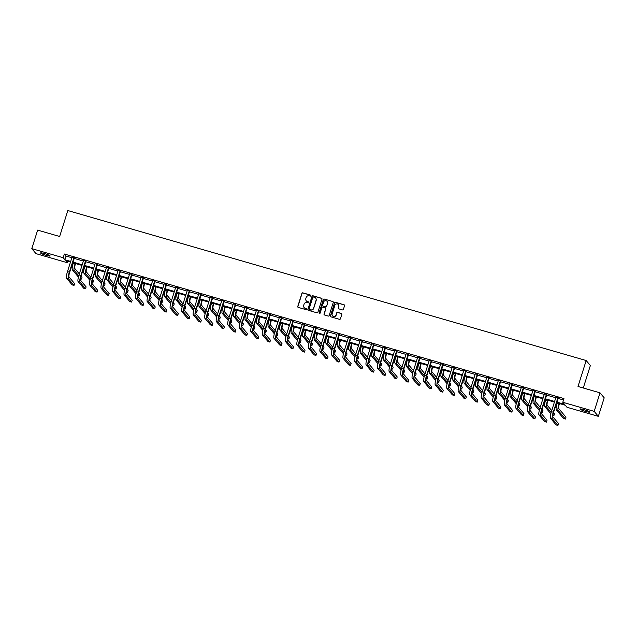 <?xml version="1.0" encoding="UTF-8"?>
<svg xmlns="http://www.w3.org/2000/svg" width="636" height="636" viewBox="0 0 636 636"><rect width="100%" height="100%" fill="white"/><g stroke="black" fill="none" stroke-linecap="round" stroke-linejoin="round"><path stroke-width="0.95" d="M310.893 295.74A0.541 0.525 -40 0 0 310.551 295.08L302.847 292.854A0.771 0.747 -40 0 0 301.893 293.371L297.759 306.465A0.771 0.747 -40 0 0 298.26 307.403L305.964 309.629A0.541 0.525 -40 0 0 306.536 308.77A0.541 0.525 -40 0 0 306.282 308.611L305.288 308.325A2.457 2.393 -40 0 1 303.698 305.32L304.04 304.231A2.457 2.393 -40 0 1 307.101 302.577L308.094 302.863A0.541 0.525 -40 0 0 308.667 302.013A0.541 0.525 -40 0 0 308.412 301.846L307.419 301.559A2.457 2.393 -40 0 1 305.829 298.562L306.178 297.465A2.457 2.393 -40 0 1 309.231 295.812L310.225 296.098A0.541 0.525 -40 0 0 310.893 295.74M310.853 295.319A0.541 0.525 -40 0 0 310.662 295.215L302.959 292.989A0.771 0.747 -40 0 0 302.005 293.506L297.879 306.6A0.771 0.747 -40 0 0 297.958 307.228M306.584 308.85A0.541 0.525 -40 0 0 306.393 308.746L305.288 308.325M308.714 302.084A0.541 0.525 -40 0 0 308.532 301.981L307.419 301.559M585.541 411.405A5.008 0.62 17.5 0 1 580.04 409.035A5.008 0.62 17.5 0 1 584.094 409.679A5.008 0.62 17.5 0 1 589.596 412.048A5.008 0.62 17.5 0 1 585.541 411.405M46.062 255.322A5.008 0.62 17.5 0 1 40.561 252.945A5.008 0.62 17.5 0 1 44.615 253.589A5.008 0.62 17.5 0 1 50.117 255.958A5.008 0.62 17.5 0 1 46.062 255.322M342.446 309.907A0.771 0.747 -40 0 0 343.4 309.39L344.553 305.717A0.771 0.747 -40 0 0 344.06 304.779L335.506 302.307A0.771 0.747 -40 0 0 334.552 302.823L330.426 315.909A0.771 0.747 -40 0 0 330.919 316.847L339.473 319.328A0.771 0.747 -40 0 0 340.427 318.803L341.826 314.367A0.771 0.747 -40 0 0 341.333 313.437L337.668 312.371A0.771 0.747 -40 0 0 336.714 312.888L336.023 315.09A2.059 2.003 -40 0 1 332.509 315.853A2.059 2.003 -40 0 1 332.143 313.969L334.862 305.352A2.059 2.003 -40 0 1 338.376 304.588A2.059 2.003 -40 0 1 338.742 306.473L338.288 307.911A0.771 0.747 -40 0 0 338.781 308.85L342.446 309.907M67.821 261.317L67.376 262.724L35.99 253.637L31.8 248.644L37.643 230.121L59.649 236.489L67.829 210.556L586.177 360.533L578.005 386.465L600.01 392.833L594.175 411.357L598.357 416.349L566.97 407.271L565.269 405.243L556.619 402.739M31.8 248.644L63.195 257.731L64.888 259.75L70.691 261.428M556.826 402.087L564.482 404.297L562.78 402.278L563.949 398.573L64.355 254.026L63.195 257.731M562.78 402.278L594.175 411.357M322.007 299.19A0.771 0.747 -40 0 0 321.514 298.252L312.96 295.78A0.771 0.747 -40 0 0 312.006 296.296L307.88 309.39A0.771 0.747 -40 0 0 308.373 310.328L316.927 312.801A0.771 0.747 -40 0 0 317.881 312.284L322.007 299.19M324.233 299.039L332.787 301.52A0.771 0.747 -40 0 1 333.28 302.45L329.154 315.543A0.771 0.747 -40 0 1 328.2 316.06L324.543 315.003A0.771 0.747 -40 0 1 324.042 314.065L325.719 308.754A0.771 0.747 -40 0 0 325.219 307.816L322.794 307.116A0.771 0.747 -40 0 0 321.84 307.633L320.099 313.158A0.541 0.525 -40 0 1 319.177 313.357A0.541 0.525 -40 0 1 319.081 312.872L323.279 299.556A0.771 0.747 -40 0 1 324.233 299.039L332.787 301.52M583.284 387.992L590.367 365.525L586.177 360.533M64.355 254.026L66.057 256.046L71.86 257.723M74.062 258.367L83.38 261.062M85.582 261.698L94.899 264.393M97.101 265.029L106.427 267.724M108.629 268.368L117.946 271.063M120.148 271.699L129.466 274.394M131.668 275.03L140.993 277.725M143.195 278.369L152.513 281.064M154.715 281.7L164.032 284.395M166.234 285.031L175.56 287.726M177.762 288.37L187.079 291.065M189.282 291.701L198.599 294.396M200.801 295.032L210.126 297.728M212.329 298.371L221.646 301.067M223.848 301.703L233.166 304.398M235.368 305.034L244.693 307.729M246.895 308.373L256.213 311.068M258.415 311.704L267.732 314.399M269.934 315.035L279.26 317.73M281.462 318.374L290.779 321.069M292.981 321.705L302.299 324.4M304.501 325.036L313.826 327.739M316.028 328.375L325.346 331.07M327.548 331.706L336.865 334.401M339.067 335.037L348.393 337.74M350.595 338.376L359.912 341.071M362.115 341.707L371.432 344.402M373.634 345.038L382.959 347.741M385.162 348.377L394.479 351.072M396.681 351.708L405.999 354.403M408.201 355.039L417.526 357.742M419.728 358.378L429.046 361.073M431.248 361.709L440.565 364.404M442.767 365.04L452.093 367.743M454.295 368.379L463.612 371.074M465.814 371.71L475.132 374.405M477.334 375.041L486.659 377.744M488.861 378.38L498.179 381.075M500.381 381.711L509.698 384.406M511.901 385.042L521.226 387.745M523.428 388.381L532.745 391.076M534.948 391.712L544.265 394.407M546.467 395.051L555.792 397.746M557.995 398.382L563.504 399.98M74.309 257.898L71.995 256.976M85.828 261.229L83.515 260.307M97.356 264.568L95.034 263.638M108.875 267.899L106.562 266.977M120.395 271.23L118.081 270.308M131.922 274.569L129.601 273.639M143.442 277.9L141.144 277.24M154.961 281.231L152.648 280.309M166.489 284.57L164.168 283.64M178.008 287.901L175.695 286.979M189.528 291.24L187.215 290.31M201.056 294.571L198.734 293.641M212.575 297.902L210.262 296.98M224.095 301.241L221.781 300.311M235.622 304.572L233.301 303.642M247.142 307.904L244.828 306.981M258.661 311.243L256.348 310.312M270.189 314.574L267.867 313.643M281.708 317.905L279.395 316.982M293.228 321.244L290.914 320.313M304.755 324.575L302.434 323.645M316.275 327.906L313.977 327.246M327.794 331.245L325.481 330.315M339.322 334.576L337 333.646M350.841 337.907L348.528 336.985M362.361 341.246L360.048 340.316M373.889 344.577L371.567 343.647M385.408 347.908L383.095 346.986M396.928 351.247L394.614 350.317M408.455 354.578L406.134 353.656M419.975 357.909L417.661 356.987M431.494 361.248L429.181 360.318M443.022 364.579L440.7 363.657M454.541 367.91L452.228 366.988M466.061 371.249L463.747 370.319M477.588 374.58L475.267 373.658M489.108 377.911L486.794 376.989M500.627 381.25L498.314 380.32M512.155 384.581L509.834 383.659M523.674 387.912L521.361 386.99M535.194 391.251L532.881 390.321M546.722 394.582L544.4 393.66M558.241 397.913L555.928 396.991M600.01 392.833L604.2 397.826L598.357 416.349M70.485 262.088L65.683 260.696L67.376 262.724M554.417 402.103L545.092 399.408M542.89 398.772L533.572 396.077M531.37 395.433L522.053 392.738M519.851 392.102L510.525 389.407M508.323 388.771L499.006 386.076M496.803 385.432L487.486 382.737M485.284 382.101L475.959 379.406M473.756 378.77L464.439 376.075M462.237 375.431L452.919 372.736M450.717 372.1L441.392 369.405M439.19 368.769L429.872 366.074M427.67 365.43L418.353 362.735M416.151 362.099L406.825 359.404M404.623 358.768L395.306 356.073M393.104 355.429L383.786 352.734M381.584 352.098L372.259 349.403M370.057 348.767L360.739 346.071M358.537 345.428L349.22 342.732M347.018 342.096L337.692 339.401M335.49 338.765L326.173 336.07M323.97 335.426L314.653 332.731M312.451 332.095L303.126 329.4M300.923 328.764L291.606 326.069M289.404 325.425L280.086 322.73M277.884 322.094L268.559 319.399M266.357 318.763L257.039 316.06M254.837 315.424L245.52 312.729M243.318 312.093L233.992 309.398M231.79 308.762L222.473 306.059M220.271 305.423L210.953 302.728M208.751 302.092L199.426 299.397M197.224 298.761L187.906 296.058M185.704 295.422L176.387 292.727M174.185 292.091L164.859 289.396M162.657 288.76L153.34 286.057M151.137 285.421L141.82 282.726M139.618 282.09L130.293 279.395M128.09 278.759L118.773 276.056M116.571 275.42L107.253 272.725M105.051 272.089L95.726 269.394M93.524 268.758L84.206 266.055M82.004 265.419L72.687 262.724M72.894 262.072L82.211 264.767M84.413 265.403L93.731 268.098M95.933 268.734L105.258 271.429M107.46 272.073L116.778 274.768M118.98 275.404L128.297 278.099M130.499 278.735L139.825 281.43M142.027 282.074L151.344 284.769M153.546 285.405L162.864 288.1M165.066 288.736L174.391 291.431M176.593 292.075L185.911 294.77M188.113 295.406L197.43 298.101M199.632 298.737L208.958 301.432M211.16 302.076L220.477 304.771M222.68 305.407L231.997 308.102M234.199 308.738L243.524 311.433M245.727 312.077L255.044 314.772M257.246 315.408L266.564 318.103M268.766 318.739L278.091 321.442M280.293 322.078L289.611 324.773M291.813 325.409L301.13 328.104M303.332 328.74L312.658 331.443M314.86 332.079L324.177 334.775M326.379 335.411L335.697 338.106M337.899 338.742L347.224 341.445M349.426 342.081L358.744 344.776M360.946 345.412L370.263 348.107M372.465 348.743L381.791 351.446M383.993 352.082L393.31 354.777M395.513 355.413L404.83 358.108M407.032 358.744L416.357 361.447M418.56 362.083L427.877 364.778M430.079 365.414L439.397 368.109M441.599 368.745L450.924 371.448M453.126 372.084L462.444 374.779M464.646 375.415L473.963 378.11M476.165 378.746L485.491 381.449M487.693 382.085L497.01 384.78M499.212 385.416L508.53 388.111M510.732 388.747L520.057 391.45M522.259 392.086L531.577 394.781M533.779 395.417L543.096 398.112M545.298 398.756L554.624 401.451M66.057 256.046L64.888 259.75M306.321 300.876A2.457 2.393 -40 0 0 307.53 301.695M304.191 307.641A2.457 2.393 -40 0 0 305.399 308.46M321.927 298.562A0.771 0.747 -40 0 0 321.625 298.387L313.071 295.915A0.771 0.747 -40 0 0 312.117 296.432L307.991 309.525A0.771 0.747 -40 0 0 308.07 310.153M313.437 297.028A0.541 0.525 -40 0 0 312.769 297.394L309.144 308.881A0.541 0.525 -40 0 0 309.494 309.541L310.543 309.843A2.457 2.393 -40 0 0 313.596 308.19L316.068 300.327A2.457 2.393 -40 0 0 314.486 297.33L313.437 297.028M315.695 298.149A2.457 2.393 -40 0 1 316.187 300.462L313.707 308.325A2.457 2.393 -40 0 1 310.654 309.978L309.605 309.676M325.632 308.126A0.771 0.747 -40 0 1 325.831 308.889L324.153 314.2A0.771 0.747 -40 0 0 324.241 314.836M324.344 299.174A0.771 0.747 -40 0 0 323.39 299.691L319.192 313.007A0.541 0.525 -40 0 0 319.24 313.421M327.453 303.245A2.059 2.003 -40 0 0 325.131 300.709A2.059 2.003 -40 0 0 323.573 302.124L322.619 305.161A0.771 0.747 -40 0 0 323.112 306.099L325.545 306.798A0.771 0.747 -40 0 0 326.499 306.282L327.564 303.38A2.059 2.003 -40 0 0 327.143 301.432M322.818 305.932A0.771 0.747 -40 0 0 323.231 306.234L323.112 306.099M327.564 303.38L326.61 306.417A0.771 0.747 -40 0 1 325.656 306.934L323.231 306.234M338.432 304.66A2.059 2.003 -40 0 1 338.853 306.608L338.4 308.047A0.771 0.747 -40 0 0 338.487 308.675M332.564 315.917A2.059 2.003 -40 0 0 336.134 315.225L336.023 315.09M341.747 313.739A0.771 0.747 -40 0 0 341.445 313.572L337.78 312.507A0.771 0.747 -40 0 0 336.826 313.023L336.134 315.225M344.474 305.081A0.771 0.747 -40 0 0 344.171 304.914L335.617 302.434A0.771 0.747 -40 0 0 334.663 302.959L330.537 316.044A0.771 0.747 -40 0 0 330.617 316.68M75.541 263.55L75.366 264.107A3.911 0.739 106.1 0 0 74.762 268.487L79.325 273.925M78.745 275.786L74.174 270.34A5.875 1.105 -73.9 0 1 75.08 263.765L75.183 263.447M78.411 277.058L72.329 269.799A5.875 1.105 -73.9 0 1 73.235 263.232L73.339 262.914M81.066 276.008L82.052 277.185L81.472 279.037L80.573 277.972M80.446 278.743L81.472 279.037M66.565 278.218L68.41 278.751L74.007 285.429L72.154 284.888L66.565 278.218A5.875 1.105 -73.9 0 1 67.464 271.651L72.011 257.23M68.41 278.751A5.875 1.105 -73.9 0 1 69.316 272.184L74.022 257.564M74.476 257.691L69.594 272.518A3.911 0.739 106.1 0 0 68.99 276.899L74.587 283.577L74.007 285.429M87.06 266.882L86.886 267.438A3.911 0.739 106.1 0 0 86.281 271.818L90.845 277.256M90.272 279.125L85.701 273.671A5.875 1.105 -73.9 0 1 86.599 267.104L86.703 266.778M89.938 280.389L83.849 273.138A5.875 1.105 -73.9 0 1 84.755 266.564L84.858 266.245M92.594 279.347L93.579 280.516L92.991 282.368L92.101 281.303M91.974 282.074L92.991 282.368M98.58 270.221L98.405 270.769A3.911 0.739 106.1 0 0 97.809 275.15L102.364 280.595M101.792 282.456L97.221 277.002A5.875 1.105 -73.9 0 1 98.127 270.435L98.222 270.117M101.458 283.728L95.376 276.469A5.875 1.105 -73.9 0 1 96.275 269.903L96.378 269.577M104.113 282.678L105.099 283.847L104.511 285.699L103.62 284.634M103.493 285.405L104.511 285.699M78.085 281.549L79.929 282.09L85.526 288.76L83.682 288.227L78.085 281.549A5.875 1.105 -73.9 0 1 78.991 274.983L83.531 260.569M79.929 282.09A5.875 1.105 -73.9 0 1 80.836 275.515L85.55 260.895M85.995 261.022L81.122 275.857A3.911 0.739 106.1 0 0 80.518 280.238L86.114 286.908L85.526 288.76M89.604 284.888L91.457 285.421L97.046 292.091L95.201 291.558L89.604 284.888A5.875 1.105 -73.9 0 1 90.511 278.314L95.058 263.9M91.457 285.421A5.875 1.105 -73.9 0 1 92.355 278.854L97.07 264.226M97.523 264.361L92.641 279.188A3.911 0.739 106.1 0 0 92.037 283.569L97.634 290.239L97.046 292.091M110.108 273.552L109.933 274.108A3.911 0.739 106.1 0 0 109.328 278.489L113.892 283.926M113.311 285.787L108.74 280.341A5.875 1.105 -73.9 0 1 109.646 273.766L109.75 273.448M112.977 287.059L106.896 279.808A5.875 1.105 -73.9 0 1 107.802 273.234L107.905 272.916M115.633 286.009L116.619 287.186L116.038 289.038L115.14 287.973M115.013 288.744L116.038 289.038M121.627 276.883L121.452 277.439A3.911 0.739 106.1 0 0 120.848 281.82L125.411 287.257M124.839 289.126L120.268 283.672A5.875 1.105 -73.9 0 1 121.166 277.105L121.269 276.779M124.505 290.39L118.415 283.139A5.875 1.105 -73.9 0 1 119.322 276.573L119.425 276.247M127.16 289.348L128.146 290.517L127.558 292.369L126.667 291.304M126.54 292.075L127.558 292.369M133.147 280.222L132.972 280.77A3.911 0.739 106.1 0 0 132.375 285.151L136.931 290.596M136.358 292.457L131.787 287.003A5.875 1.105 -73.9 0 1 132.693 280.436L132.789 280.118M136.024 293.729L129.943 286.47A5.875 1.105 -73.9 0 1 130.841 279.904L130.944 279.578M138.68 292.679L139.666 293.848L139.077 295.7L138.187 294.635M138.06 295.406L139.077 295.7M101.132 288.219L102.976 288.752L108.573 295.43L106.721 294.889L101.132 288.219A5.875 1.105 -73.9 0 1 102.03 281.653L106.578 267.231M102.976 288.752A5.875 1.105 -73.9 0 1 103.883 282.185L108.589 267.565M109.042 267.692L104.161 282.519A3.911 0.739 106.1 0 0 103.557 286.9L109.154 293.578L108.573 295.43M112.651 291.55L114.496 292.091L120.093 298.761L118.248 298.228L112.651 291.55A5.875 1.105 -73.9 0 1 113.558 284.984L118.097 270.57M114.496 292.091A5.875 1.105 -73.9 0 1 115.402 285.516L120.117 270.896M120.562 271.023L115.688 285.858A3.911 0.739 106.1 0 0 115.084 290.239L120.681 296.909L120.093 298.761M124.171 294.889L126.023 295.422L131.612 302.092L129.768 301.559L124.171 294.889A5.875 1.105 -73.9 0 1 125.077 288.315L129.625 273.901M126.023 295.422A5.875 1.105 -73.9 0 1 126.922 288.855L131.636 274.227M132.089 274.362L127.208 289.189A3.911 0.739 106.1 0 0 126.604 293.57L132.201 300.24L131.612 302.092M141.128 276.978L136.597 291.654L138.449 292.186L143.156 277.566M143.609 277.694L138.728 292.52A3.911 0.739 106.1 0 0 138.123 296.901L143.72 303.579L143.14 305.431L137.543 298.753A5.875 1.105 -73.9 0 1 138.449 292.186M143.14 305.431L141.287 304.898L135.699 298.22A5.875 1.105 -73.9 0 1 136.597 291.654M147.218 301.551L149.062 302.092L154.659 308.762L152.815 308.229L147.218 301.551A5.875 1.105 -73.9 0 1 148.124 294.985L152.664 280.571M149.062 302.092A5.875 1.105 -73.9 0 1 149.969 295.517L154.683 280.897M155.128 281.025L150.255 295.859A3.911 0.739 106.1 0 0 149.651 300.24L155.248 306.91L154.659 308.762M158.738 304.89L160.59 305.423L166.179 312.093L164.334 311.56L158.738 304.89A5.875 1.105 -73.9 0 1 159.644 298.316L164.191 283.902M160.59 305.423A5.875 1.105 -73.9 0 1 161.488 298.856L166.203 284.228M166.656 284.364L161.775 299.19A3.911 0.739 106.1 0 0 161.17 303.571L166.767 310.241L166.179 312.093M170.265 308.221L172.11 308.754L177.706 315.432L175.854 314.9L170.265 308.221A5.875 1.105 -73.9 0 1 171.164 301.655L175.711 287.234M172.11 308.754A5.875 1.105 -73.9 0 1 173.016 302.187L177.722 287.567M178.175 287.695L173.294 302.521A3.911 0.739 106.1 0 0 172.69 306.902L178.287 313.58L177.706 315.432M181.785 311.553L183.629 312.093L189.226 318.763L187.381 318.231L181.785 311.553A5.875 1.105 -73.9 0 1 182.691 304.986L187.23 290.572M183.629 312.093A5.875 1.105 -73.9 0 1 184.535 305.519L189.25 290.898M189.695 291.026L184.822 305.86A3.911 0.739 106.1 0 0 184.217 310.241L189.814 316.911L189.226 318.763M193.304 314.892L195.157 315.424L200.745 322.094L198.901 321.562L193.304 314.892A5.875 1.105 -73.9 0 1 194.211 308.317L198.758 293.904M195.157 315.424A5.875 1.105 -73.9 0 1 196.055 308.858L200.769 294.23M201.222 294.365L196.341 309.191A3.911 0.739 106.1 0 0 195.737 313.572L201.334 320.242L200.745 322.094M204.832 318.223L206.676 318.755L212.273 325.433L210.429 324.901L204.832 318.223A5.875 1.105 -73.9 0 1 205.73 311.656L210.278 297.235M206.676 318.755A5.875 1.105 -73.9 0 1 207.582 312.189L212.289 297.569M212.742 297.696L207.861 312.522A3.911 0.739 106.1 0 0 207.256 316.903L212.853 323.581L212.273 325.433M216.351 321.554L218.196 322.094L223.793 328.764L221.948 328.232L216.351 321.554A5.875 1.105 -73.9 0 1 217.258 314.987L221.797 300.574M218.196 322.094A5.875 1.105 -73.9 0 1 219.102 315.52L223.816 300.9M224.262 301.035L219.388 315.861A3.911 0.739 106.1 0 0 218.784 320.242L224.381 326.912L223.793 328.764M227.871 324.893L229.723 325.425L235.312 332.095L233.468 331.563L227.871 324.893A5.875 1.105 -73.9 0 1 228.777 318.318L233.325 303.905M229.723 325.425A5.875 1.105 -73.9 0 1 230.622 318.859L235.336 304.231M235.789 304.366L230.908 319.192A3.911 0.739 106.1 0 0 230.304 323.573L235.9 330.243L235.312 332.095M239.398 328.224L241.243 328.756L246.84 335.434L244.995 334.902L239.398 328.224A5.875 1.105 -73.9 0 1 240.297 321.657L244.844 307.236M241.243 328.756A5.875 1.105 -73.9 0 1 242.149 322.19L246.855 307.57M247.309 307.697L242.427 322.524A3.911 0.739 106.1 0 0 241.823 326.904L247.42 333.582L246.84 335.434M250.918 331.555L252.762 332.095L258.359 338.765L256.515 338.233L250.918 331.555A5.875 1.105 -73.9 0 1 251.824 324.988L256.364 310.575M252.762 332.095A5.875 1.105 -73.9 0 1 253.669 325.521L258.383 310.901M258.828 311.036L253.955 325.863A3.911 0.739 106.1 0 0 253.351 330.243L258.947 336.913L258.359 338.765M262.437 334.894L264.29 335.426L269.879 342.096L268.034 341.564L262.437 334.894A5.875 1.105 -73.9 0 1 263.344 328.319L267.891 313.906M264.29 335.426A5.875 1.105 -73.9 0 1 265.188 328.86L269.903 314.232M270.356 314.367L265.474 329.194A3.911 0.739 106.1 0 0 264.87 333.574L270.467 340.244L269.879 342.096M273.965 338.225L275.809 338.757L281.406 345.435L279.562 344.903L273.965 338.225A5.875 1.105 -73.9 0 1 274.863 331.658L279.411 317.237M275.809 338.757A5.875 1.105 -73.9 0 1 276.716 332.191L281.422 317.571M281.875 317.698L276.994 332.525A3.911 0.739 106.1 0 0 276.39 336.905L281.986 343.583L281.406 345.435M285.485 341.564L287.329 342.096L292.926 348.767L291.081 348.234L285.485 341.564A5.875 1.105 -73.9 0 1 286.391 334.989L290.93 320.576M287.329 342.096A5.875 1.105 -73.9 0 1 288.235 335.522L292.95 320.902M293.395 321.037L288.521 335.864A3.911 0.739 106.1 0 0 287.917 340.244L293.514 346.914L292.926 348.767M297.004 344.895L298.856 345.428L304.445 352.098L302.601 351.565L297.004 344.895A5.875 1.105 -73.9 0 1 297.91 338.328L302.458 323.907M298.856 345.428A5.875 1.105 -73.9 0 1 299.755 338.861L304.469 324.233M304.922 324.368L300.041 339.195A3.911 0.739 106.1 0 0 299.437 343.575L305.034 350.245L304.445 352.098M313.961 326.984L309.43 341.659L311.282 342.192L315.989 327.572M316.442 327.699L311.56 342.526A3.911 0.739 106.1 0 0 310.956 346.906L316.553 353.584L315.973 355.437L310.376 348.759A5.875 1.105 -73.9 0 1 311.282 342.192M315.973 355.437L314.128 354.904L308.532 348.226A5.875 1.105 -73.9 0 1 309.43 341.659M144.674 283.553L144.499 284.109A3.911 0.739 106.1 0 0 143.895 288.49L148.458 293.927M147.878 295.788L143.307 290.342A5.875 1.105 -73.9 0 1 144.213 283.767L144.316 283.449M147.544 297.06L141.462 289.809A5.875 1.105 -73.9 0 1 142.369 283.235L142.472 282.917M150.199 296.01L151.185 297.187L150.605 299.039L149.706 297.974M149.579 298.745L150.605 299.039M156.194 286.884L156.019 287.44A3.911 0.739 106.1 0 0 155.415 291.821L159.978 297.258M159.405 299.127L154.834 293.673A5.875 1.105 -73.9 0 1 155.733 287.106L155.836 286.78M159.072 300.391L152.982 293.14A5.875 1.105 -73.9 0 1 153.888 286.574L153.992 286.248M161.727 299.349L162.713 300.518L162.124 302.37L161.234 301.305M161.107 302.076L162.124 302.37M167.713 290.223L167.538 290.779A3.911 0.739 106.1 0 0 166.942 295.152L171.497 300.597M170.925 302.458L166.354 297.004A5.875 1.105 -73.9 0 1 167.26 290.437L167.355 290.119M170.591 303.73L164.509 296.471A5.875 1.105 -73.9 0 1 165.408 289.905L165.511 289.579M173.246 302.68L174.232 303.849L173.644 305.701L172.754 304.636M172.626 305.407L173.644 305.701M179.241 293.554L179.066 294.11A3.911 0.739 106.1 0 0 178.462 298.491L183.025 303.929M182.445 305.789L177.873 300.343A5.875 1.105 -73.9 0 1 178.78 293.768L178.883 293.45M182.111 307.061L176.029 299.81A5.875 1.105 -73.9 0 1 176.935 293.236L177.039 292.918M184.766 306.011L185.752 307.188L185.171 309.04L184.273 307.975M184.146 308.746L185.171 309.04M190.76 296.885L190.585 297.441A3.911 0.739 106.1 0 0 189.981 301.822L194.544 307.26M193.972 309.128L189.401 303.674A5.875 1.105 -73.9 0 1 190.299 297.107L190.403 296.781M193.638 310.392L187.548 303.141A5.875 1.105 -73.9 0 1 188.455 296.575L188.558 296.249M196.293 309.35L197.279 310.519L196.691 312.371L195.801 311.306M195.673 312.077L196.691 312.371M202.28 300.224L202.105 300.78A3.911 0.739 106.1 0 0 201.509 305.153L206.064 310.599M205.492 312.459L200.92 307.005A5.875 1.105 -73.9 0 1 201.827 300.438L201.922 300.12M205.158 313.731L199.076 306.473A5.875 1.105 -73.9 0 1 199.974 299.906L200.078 299.58M207.813 312.681L208.799 313.85L208.21 315.702L207.32 314.637M207.193 315.408L208.21 315.702M213.807 303.555L213.632 304.111A3.911 0.739 106.1 0 0 213.028 308.492L217.591 313.93M217.011 315.79L212.44 310.344A5.875 1.105 -73.9 0 1 213.346 303.77L213.45 303.452M216.677 317.062L210.595 309.812A5.875 1.105 -73.9 0 1 211.502 303.237L211.605 302.919M219.333 316.012L220.318 317.189L219.738 319.041L218.84 317.976M218.712 318.747L219.738 319.041M225.327 306.886L225.152 307.442A3.911 0.739 106.1 0 0 224.548 311.823L229.111 317.261M228.539 319.129L223.967 313.675A5.875 1.105 -73.9 0 1 224.866 307.109L224.969 306.783M228.205 320.393L222.115 313.143A5.875 1.105 -73.9 0 1 223.021 306.576L223.125 306.25M230.86 319.351L231.846 320.52L231.258 322.373L230.367 321.307M230.24 322.078L231.258 322.373M236.846 310.225L236.672 310.781A3.911 0.739 106.1 0 0 236.075 315.154L240.631 320.6M240.058 322.46L235.487 317.006A5.875 1.105 -73.9 0 1 236.393 310.44L236.489 310.122M239.724 323.732L233.643 316.474A5.875 1.105 -73.9 0 1 234.541 309.907L234.644 309.581M242.38 322.683L243.365 323.851L242.777 325.712L241.887 324.638M241.76 325.409L242.777 325.712M248.374 313.556L248.199 314.112A3.911 0.739 106.1 0 0 247.595 318.493L252.158 323.931M251.578 325.791L247.007 320.345A5.875 1.105 -73.9 0 1 247.913 313.771L248.016 313.453M251.244 327.063L245.162 319.813A5.875 1.105 -73.9 0 1 246.068 313.238L246.172 312.92M253.899 326.014L254.885 327.19L254.305 329.043L253.406 327.977M253.279 328.748L254.305 329.043M259.893 316.887L259.719 317.444A3.911 0.739 106.1 0 0 259.114 321.824L263.678 327.262M263.105 329.13L258.534 323.676A5.875 1.105 -73.9 0 1 259.432 317.11L259.536 316.784M262.771 330.394L256.682 323.144A5.875 1.105 -73.9 0 1 257.588 316.577L257.691 316.251M265.427 329.353L266.412 330.521L265.824 332.374L264.934 331.308M264.807 332.079L265.824 332.374M271.413 320.226L271.238 320.783A3.911 0.739 106.1 0 0 270.642 325.155L275.197 330.601M274.625 332.461L270.054 327.007A5.875 1.105 -73.9 0 1 270.96 320.441L271.055 320.123M274.291 333.733L268.209 326.475A5.875 1.105 -73.9 0 1 269.108 319.908L269.211 319.59M276.946 332.684L277.932 333.86L277.344 335.713L276.453 334.639M276.326 335.411L277.344 335.713M282.94 323.557L282.766 324.114A3.911 0.739 106.1 0 0 282.161 328.494L286.725 333.932M286.144 335.792L281.573 330.346A5.875 1.105 -73.9 0 1 282.479 323.772L282.583 323.454M285.81 337.064L279.729 329.814A5.875 1.105 -73.9 0 1 280.635 323.239L280.738 322.921M288.466 336.015L289.452 337.191L288.871 339.044L287.973 337.978M287.846 338.75L288.871 339.044M294.46 326.888L294.285 327.445A3.911 0.739 106.1 0 0 293.681 331.825L298.244 337.263M297.672 339.131L293.101 333.677A5.875 1.105 -73.9 0 1 293.999 327.111L294.102 326.785M297.338 340.403L291.248 333.145A5.875 1.105 -73.9 0 1 292.155 326.578L292.258 326.252M299.993 339.354L300.979 340.522L300.391 342.375L299.5 341.309M299.373 342.081L300.391 342.375M305.98 330.227L305.805 330.784A3.911 0.739 106.1 0 0 305.208 335.156L309.764 340.602M309.191 342.462L304.62 337.008A5.875 1.105 -73.9 0 1 305.526 330.442L305.622 330.124M308.858 343.734L302.776 336.476A5.875 1.105 -73.9 0 1 303.674 329.909L303.777 329.591M311.513 342.685L312.499 343.861L311.91 345.714L311.02 344.64M310.893 345.412L311.91 345.714M317.507 333.558L317.332 334.115A3.911 0.739 106.1 0 0 316.728 338.495L321.291 343.933M320.711 345.793L316.14 340.347A5.875 1.105 -73.9 0 1 317.046 333.773L317.149 333.455M320.377 347.065L314.295 339.815A5.875 1.105 -73.9 0 1 315.202 333.24L315.305 332.922M323.032 346.016L324.018 347.192L323.438 349.045L322.539 347.979M322.412 348.751L323.438 349.045M329.027 336.889L328.852 337.446A3.911 0.739 106.1 0 0 328.248 341.826L332.811 347.264M332.238 349.132L327.667 343.679A5.875 1.105 -73.9 0 1 328.566 337.112L328.669 336.786M331.905 350.404L325.823 343.146A5.875 1.105 -73.9 0 1 326.721 336.579L326.825 336.253M334.56 349.355L335.546 350.523L334.957 352.376L334.067 351.31M333.94 352.082L334.957 352.376M340.546 340.228L340.371 340.785A3.911 0.739 106.1 0 0 339.775 345.165L344.33 350.603M343.758 352.463L339.187 347.018A5.875 1.105 -73.9 0 1 340.093 340.443L340.196 340.125M343.424 353.735L337.342 346.477A5.875 1.105 -73.9 0 1 338.241 339.91L338.344 339.592M346.079 352.686L347.065 353.862L346.477 355.715L345.587 354.642M345.459 355.413L346.477 355.715M352.074 343.559L351.899 344.116A3.911 0.739 106.1 0 0 351.295 348.496L355.858 353.934M355.278 355.794L350.706 350.349A5.875 1.105 -73.9 0 1 351.613 343.782L351.716 343.456M354.944 357.066L348.862 349.816A5.875 1.105 -73.9 0 1 349.768 343.241L349.872 342.923M357.599 356.017L358.585 357.194L358.004 359.046L357.106 357.981M356.979 358.752L358.004 359.046M363.593 346.89L363.418 347.447A3.911 0.739 106.1 0 0 362.814 351.827L367.377 357.265M366.805 359.133L362.234 353.68A5.875 1.105 -73.9 0 1 363.132 347.113L363.236 346.787M366.471 360.405L360.389 353.147A5.875 1.105 -73.9 0 1 361.288 346.58L361.391 346.254M369.126 359.356L370.112 360.525L369.524 362.377L368.634 361.312M368.506 362.083L369.524 362.377M375.113 350.229L374.938 350.786A3.911 0.739 106.1 0 0 374.342 355.166L378.897 360.604M378.325 362.464L373.753 357.019A5.875 1.105 -73.9 0 1 374.66 350.444L374.763 350.126M377.991 363.736L371.909 356.478A5.875 1.105 -73.9 0 1 372.815 349.911L372.911 349.593M380.646 362.687L381.632 363.864L381.044 365.716L380.153 364.643M380.026 365.414L381.044 365.716M386.64 353.56L386.465 354.117A3.911 0.739 106.1 0 0 385.861 358.497L390.425 363.935M389.844 365.795L385.273 360.35A5.875 1.105 -73.9 0 1 386.179 353.783L386.283 353.457M389.51 367.067L383.429 359.817A5.875 1.105 -73.9 0 1 384.335 353.242L384.438 352.924M392.166 366.018L393.151 367.195L392.571 369.047L391.673 367.982M391.545 368.753L392.571 369.047M398.16 356.891L397.985 357.448A3.911 0.739 106.1 0 0 397.381 361.828L401.944 367.274M401.372 369.134L396.8 363.681A5.875 1.105 -73.9 0 1 397.699 357.114L397.802 356.788M401.038 370.406L394.956 363.148A5.875 1.105 -73.9 0 1 395.854 356.581L395.958 356.255M403.693 369.357L404.679 370.526L404.091 372.378L403.2 371.313M403.073 372.084L404.091 372.378M409.679 360.23L409.505 360.787A3.911 0.739 106.1 0 0 408.908 365.167L413.464 370.605M412.891 372.465L408.32 367.02A5.875 1.105 -73.9 0 1 409.226 360.445L409.33 360.127M412.557 373.737L406.476 366.479A5.875 1.105 -73.9 0 1 407.382 359.912L407.477 359.594M415.213 372.688L416.198 373.865L415.61 375.717L414.72 374.652M414.593 375.415L415.61 375.717M421.207 363.561L421.032 364.118A3.911 0.739 106.1 0 0 420.428 368.498L424.991 373.936M424.411 375.804L419.84 370.351A5.875 1.105 -73.9 0 1 420.746 363.784L420.849 363.458M424.077 377.069L417.995 369.818A5.875 1.105 -73.9 0 1 418.901 363.243L419.005 362.925M426.732 376.019L427.718 377.196L427.138 379.048L426.239 377.983M426.112 378.754L427.138 379.048M432.726 366.893L432.552 367.449A3.911 0.739 106.1 0 0 431.947 371.829L436.511 377.275M435.938 379.135L431.367 373.682A5.875 1.105 -73.9 0 1 432.265 367.115L432.369 366.789M435.604 380.408L429.523 373.149A5.875 1.105 -73.9 0 1 430.421 366.582L430.524 366.257M438.26 379.358L439.245 380.527L438.657 382.379L437.767 381.314M437.64 382.085L438.657 382.379M444.246 370.231L444.071 370.788A3.911 0.739 106.1 0 0 443.475 375.168L448.03 380.606M447.458 382.467L442.887 377.021A5.875 1.105 -73.9 0 1 443.793 370.446L443.896 370.128M447.124 383.739L441.042 376.48A5.875 1.105 -73.9 0 1 441.948 369.914L442.044 369.596M449.779 382.689L450.765 383.866L450.177 385.718L449.286 384.653M449.159 385.416L450.177 385.718M455.774 373.563L455.599 374.119A3.911 0.739 106.1 0 0 454.994 378.5L459.558 383.937M458.977 385.806L454.406 380.352A5.875 1.105 -73.9 0 1 455.312 373.785L455.416 373.459M458.643 387.07L452.562 379.819A5.875 1.105 -73.9 0 1 453.468 373.245L453.571 372.927M461.307 386.02L462.285 387.197L461.704 389.049L460.806 387.984M460.679 388.755L461.704 389.049M467.293 376.894L467.118 377.45A3.911 0.739 106.1 0 0 466.514 381.831L471.077 387.276M470.505 389.137L465.934 383.683A5.875 1.105 -73.9 0 1 466.832 377.116L466.935 376.79M470.171 390.409L464.089 383.15A5.875 1.105 -73.9 0 1 464.988 376.584L465.091 376.258M472.826 389.359L473.812 390.528L473.224 392.38L472.333 391.315M472.206 392.086L473.224 392.38M478.813 380.233L478.638 380.789A3.911 0.739 106.1 0 0 478.041 385.17L482.597 390.607M482.024 392.468L477.453 387.022A5.875 1.105 -73.9 0 1 478.359 380.447L478.463 380.129M481.69 393.74L475.609 386.481A5.875 1.105 -73.9 0 1 476.515 379.915L476.61 379.597M484.346 392.69L485.332 393.867L484.743 395.719L483.853 394.654M483.726 395.425L484.743 395.719M490.34 383.564L490.165 384.12A3.911 0.739 106.1 0 0 489.561 388.501L494.124 393.938M493.544 395.807L488.973 390.353A5.875 1.105 -73.9 0 1 489.879 383.786L489.982 383.46M493.21 397.071L487.128 389.82A5.875 1.105 -73.9 0 1 488.035 383.246L488.138 382.928M495.873 396.021L496.851 397.198L496.271 399.05L495.372 397.985M495.245 398.756L496.271 399.05M501.86 386.895L501.685 387.451A3.911 0.739 106.1 0 0 501.081 391.832L505.644 397.277M505.071 399.138L500.5 393.684A5.875 1.105 -73.9 0 1 501.399 387.117L501.502 386.799M504.738 400.41L498.656 393.151A5.875 1.105 -73.9 0 1 499.554 386.585L499.658 386.259M507.393 399.36L508.379 400.529L507.79 402.381L506.9 401.316M506.773 402.087L507.79 402.381M320.051 351.565L321.895 352.098L327.492 358.768L325.648 358.235L320.051 351.565A5.875 1.105 -73.9 0 1 320.957 344.99L325.497 330.577M321.895 352.098A5.875 1.105 -73.9 0 1 322.802 345.523L327.516 330.903M327.961 331.038L323.088 345.865A3.911 0.739 106.1 0 0 322.484 350.245L328.081 356.915L327.492 358.768M331.571 354.896L333.423 355.429L339.012 362.099L337.167 361.566L331.571 354.896A5.875 1.105 -73.9 0 1 332.477 348.329L337.024 333.908M333.423 355.429A5.875 1.105 -73.9 0 1 334.321 348.862L339.036 334.234M339.489 334.369L334.608 349.196A3.911 0.739 106.1 0 0 334.003 353.576L339.6 360.246L339.012 362.099M343.098 358.227L344.943 358.76L350.539 365.438L348.695 364.905L343.098 358.227A5.875 1.105 -73.9 0 1 343.997 351.66L348.544 337.239M344.943 358.76A5.875 1.105 -73.9 0 1 345.849 352.193L350.555 337.573M351.008 337.7L346.127 352.535A3.911 0.739 106.1 0 0 345.523 356.907L351.12 363.585L350.539 365.438M354.618 361.566L356.462 362.099L362.059 368.769L360.215 368.236L354.618 361.566A5.875 1.105 -73.9 0 1 355.524 354.991L360.063 340.578M356.462 362.099A5.875 1.105 -73.9 0 1 357.368 355.524L362.083 340.904M362.528 341.039L357.655 355.866A3.911 0.739 106.1 0 0 357.05 360.246L362.647 366.916L362.059 368.769M366.137 364.897L367.99 365.43L373.578 372.108L371.734 371.567L366.137 364.897A5.875 1.105 -73.9 0 1 367.044 358.33L371.591 343.909M367.99 365.43A5.875 1.105 -73.9 0 1 368.888 358.863L373.602 344.243M374.055 344.37L369.174 359.197A3.911 0.739 106.1 0 0 368.57 363.577L374.167 370.255L373.578 372.108M377.665 368.228L379.509 368.761L385.106 375.439L383.262 374.906L377.665 368.228A5.875 1.105 -73.9 0 1 378.563 361.661L383.111 347.24M379.509 368.761A5.875 1.105 -73.9 0 1 380.415 362.194L385.122 347.574M385.575 347.701L380.694 362.536A3.911 0.739 106.1 0 0 380.09 366.908L385.686 373.586L385.106 375.439M389.184 371.567L391.029 372.1L396.625 378.77L394.781 378.237L389.184 371.567A5.875 1.105 -73.9 0 1 390.091 364.992L394.63 350.579M391.029 372.1A5.875 1.105 -73.9 0 1 391.935 365.525L396.649 350.905M397.095 351.04L392.221 365.867A3.911 0.739 106.1 0 0 391.617 370.247L397.214 376.917L396.625 378.77M400.704 374.898L402.556 375.431L408.145 382.109L406.301 381.568L400.704 374.898A5.875 1.105 -73.9 0 1 401.61 368.331L406.158 353.91M402.556 375.431A5.875 1.105 -73.9 0 1 403.455 368.864L408.169 354.244M408.622 354.371L403.741 369.198A3.911 0.739 106.1 0 0 403.137 373.578L408.733 380.256L408.145 382.109M412.231 378.229L414.076 378.762L419.673 385.44L417.828 384.907L412.231 378.229A5.875 1.105 -73.9 0 1 413.13 371.663L417.677 357.249M414.076 378.762A5.875 1.105 -73.9 0 1 414.982 372.195L419.688 357.575M420.142 357.702L415.26 372.537A3.911 0.739 106.1 0 0 414.656 376.91L420.253 383.588L419.673 385.44M423.751 381.568L425.595 382.101L431.192 388.771L429.348 388.238L423.751 381.568A5.875 1.105 -73.9 0 1 424.657 374.994L429.197 360.58M425.595 382.101A5.875 1.105 -73.9 0 1 426.502 375.526L431.216 360.906M431.661 361.041L426.788 375.868A3.911 0.739 106.1 0 0 426.184 380.249L431.78 386.919L431.192 388.771M435.27 384.899L437.123 385.432L442.712 392.11L440.867 391.569L435.27 384.899A5.875 1.105 -73.9 0 1 436.177 378.333L440.724 363.911M437.123 385.432A5.875 1.105 -73.9 0 1 438.021 378.865L442.736 364.245M443.189 364.372L438.307 379.199A3.911 0.739 106.1 0 0 437.703 383.58L443.3 390.258L442.712 392.11M446.798 388.23L448.642 388.763L454.239 395.441L452.395 394.908L446.798 388.23A5.875 1.105 -73.9 0 1 447.696 381.664L452.244 367.25M448.642 388.763A5.875 1.105 -73.9 0 1 449.549 382.196L454.255 367.576M454.708 367.703L449.827 382.538A3.911 0.739 106.1 0 0 449.223 386.911L454.82 393.589L454.239 395.441M458.317 391.569L460.162 392.102L465.759 398.772L463.914 398.239L458.317 391.569A5.875 1.105 -73.9 0 1 459.224 384.995L463.763 370.581M460.162 392.102A5.875 1.105 -73.9 0 1 461.068 385.527L465.783 370.907M466.228 371.042L461.354 385.869A3.911 0.739 106.1 0 0 460.75 390.25L466.347 396.92L465.759 398.772M469.837 394.9L471.689 395.433L477.278 402.111L475.434 401.57L469.837 394.9A5.875 1.105 -73.9 0 1 470.743 388.334L475.291 373.912M471.689 395.433A5.875 1.105 -73.9 0 1 472.588 388.866L477.302 374.246M477.755 374.373L472.874 389.2A3.911 0.739 106.1 0 0 472.27 393.581L477.867 400.259L477.278 402.111M481.365 398.231L483.209 398.764L488.806 405.442L486.961 404.909L481.365 398.231A5.875 1.105 -73.9 0 1 482.263 391.665L486.81 377.251M483.209 398.764A5.875 1.105 -73.9 0 1 484.115 392.197L488.822 377.577M489.275 377.705L484.393 392.539A3.911 0.739 106.1 0 0 483.789 396.912L489.386 403.59L488.806 405.442M492.884 401.57L494.728 402.103L500.325 408.773L498.481 408.24L492.884 401.57A5.875 1.105 -73.9 0 1 493.79 394.996L498.33 380.582M494.728 402.103A5.875 1.105 -73.9 0 1 495.635 395.528L500.349 380.908M500.794 381.044L495.921 395.87A3.911 0.739 106.1 0 0 495.317 400.251L500.914 406.921L500.325 408.773M513.379 390.234L513.204 390.79A3.911 0.739 106.1 0 0 512.608 395.171L517.163 400.608M516.591 402.469L512.02 397.023A5.875 1.105 -73.9 0 1 512.926 390.448L513.029 390.13M516.257 403.741L510.175 396.482A5.875 1.105 -73.9 0 1 511.082 389.916L511.177 389.598M518.912 402.691L519.898 403.868L519.31 405.72L518.42 404.655M518.292 405.426L519.31 405.72M504.404 404.901L506.256 405.434L511.845 412.112L510 411.572L504.404 404.901A5.875 1.105 -73.9 0 1 505.31 398.335L509.857 383.913M506.256 405.434A5.875 1.105 -73.9 0 1 507.154 398.867L511.869 384.247M512.322 384.375L507.441 399.201A3.911 0.739 106.1 0 0 506.836 403.582L512.433 410.26L511.845 412.112M524.907 393.565L524.732 394.121A3.911 0.739 106.1 0 0 524.128 398.502L528.691 403.94M528.111 405.808L523.539 400.354A5.875 1.105 -73.9 0 1 524.446 393.787L524.549 393.461M527.777 407.072L521.695 399.821A5.875 1.105 -73.9 0 1 522.601 393.247L522.705 392.929M530.44 406.022L531.418 407.199L530.837 409.051L529.939 407.986M529.812 408.757L530.837 409.051M515.931 408.233L517.776 408.773L523.372 415.443L521.528 414.911L515.931 408.233A5.875 1.105 -73.9 0 1 516.83 401.666L521.377 387.252M517.776 408.773A5.875 1.105 -73.9 0 1 518.682 402.198L523.388 387.578M523.841 387.706L518.96 402.54A3.911 0.739 106.1 0 0 518.356 406.921L523.953 413.591L523.372 415.443M536.426 396.904L536.251 397.452A3.911 0.739 106.1 0 0 535.647 401.833L540.21 407.279M539.638 409.139L535.067 403.685A5.875 1.105 -73.9 0 1 535.965 397.118L536.068 396.8M539.304 410.411L533.222 403.152A5.875 1.105 -73.9 0 1 534.121 396.586L534.224 396.26M541.959 409.361L542.945 410.53L542.357 412.382L541.467 411.317M541.339 412.088L542.357 412.382M527.451 411.572L529.295 412.104L534.892 418.774L533.048 418.242L527.451 411.572A5.875 1.105 -73.9 0 1 528.357 404.997L532.896 390.584M529.295 412.104A5.875 1.105 -73.9 0 1 530.201 405.537L534.916 390.909M535.361 391.045L530.488 405.871A3.911 0.739 106.1 0 0 529.883 410.252L535.48 416.922L534.892 418.774M547.946 400.235L547.771 400.791A3.911 0.739 106.1 0 0 547.175 405.172L551.73 410.61M551.158 412.47L546.586 407.024A5.875 1.105 -73.9 0 1 547.493 400.449L547.596 400.131M550.824 413.742L544.742 406.484A5.875 1.105 -73.9 0 1 545.648 399.917L545.744 399.599M553.479 412.692L554.465 413.869L553.877 415.721L552.986 414.656M552.859 415.427L553.877 415.721M538.97 414.903L540.823 415.435L546.411 422.113L544.567 421.573L538.97 414.903A5.875 1.105 -73.9 0 1 539.877 408.336L544.424 393.915M540.823 415.435A5.875 1.105 -73.9 0 1 541.721 408.868L546.435 394.248M546.888 394.376L542.007 409.202A3.911 0.739 106.1 0 0 541.403 413.583L547 420.261L546.411 422.113M559.473 403.566L559.298 404.122A3.911 0.739 106.1 0 0 558.694 408.503L565.984 417.2L565.404 419.052L558.106 410.355A5.875 1.105 -73.9 0 1 559.012 403.788L559.116 403.463M565.404 419.052L563.56 418.52L556.262 409.823A5.875 1.105 -73.9 0 1 557.168 403.248L557.271 402.93M550.498 418.234L552.342 418.774L557.939 425.444L556.095 424.912L550.498 418.234A5.875 1.105 -73.9 0 1 551.396 411.667L555.943 397.254M552.342 418.774A5.875 1.105 -73.9 0 1 553.248 412.2L557.955 397.58M558.408 397.707L553.527 412.541A3.911 0.739 106.1 0 0 552.923 416.922L558.519 423.592L557.939 425.444M73.235 263.232L75.08 263.765M72.329 269.799L74.174 270.34M67.464 271.651L69.316 272.184M84.755 266.564L86.599 267.104M83.849 273.138L85.701 273.671M96.275 269.903L98.127 270.435M95.376 276.469L97.221 277.002M78.991 274.983L80.836 275.515M90.511 278.314L92.355 278.854M107.802 273.234L109.646 273.766M106.896 279.808L108.74 280.341M119.322 276.573L121.166 277.105M118.415 283.139L120.268 283.672M130.841 279.904L132.693 280.436M129.943 286.47L131.787 287.003M102.03 281.653L103.883 282.185M113.558 284.984L115.402 285.516M125.077 288.315L126.922 288.855M135.699 298.22L137.543 298.753M148.124 294.985L149.969 295.517M159.644 298.316L161.488 298.856M171.164 301.655L173.016 302.187M182.691 304.986L184.535 305.519M194.211 308.317L196.055 308.858M205.73 311.656L207.582 312.189M217.258 314.987L219.102 315.52M228.777 318.318L230.622 318.859M240.297 321.657L242.149 322.19M251.824 324.988L253.669 325.521M263.344 328.319L265.188 328.86M274.863 331.658L276.716 332.191M286.391 334.989L288.235 335.522M297.91 338.328L299.755 338.861M308.532 348.226L310.376 348.759M142.369 283.235L144.213 283.767M141.462 289.809L143.307 290.342M153.888 286.574L155.733 287.106M152.982 293.14L154.834 293.673M165.408 289.905L167.26 290.437M164.509 296.471L166.354 297.004M176.935 293.236L178.78 293.768M176.029 299.81L177.873 300.343M188.455 296.575L190.299 297.107M187.548 303.141L189.401 303.674M199.974 299.906L201.827 300.438M199.076 306.473L200.92 307.005M211.502 303.237L213.346 303.77M210.595 309.812L212.44 310.344M223.021 306.576L224.866 307.109M222.115 313.143L223.967 313.675M234.541 309.907L236.393 310.44M233.643 316.474L235.487 317.006M246.068 313.238L247.913 313.771M245.162 319.813L247.007 320.345M257.588 316.577L259.432 317.11M256.682 323.144L258.534 323.676M269.108 319.908L270.96 320.441M268.209 326.475L270.054 327.007M280.635 323.239L282.479 323.772M279.729 329.814L281.573 330.346M292.155 326.578L293.999 327.111M291.248 333.145L293.101 333.677M303.674 329.909L305.526 330.442M302.776 336.476L304.62 337.008M315.202 333.24L317.046 333.773M314.295 339.815L316.14 340.347M326.721 336.579L328.566 337.112M325.823 343.146L327.667 343.679M338.241 339.91L340.093 340.443M337.342 346.477L339.187 347.018M349.768 343.241L351.613 343.782M348.862 349.816L350.706 350.349M361.288 346.58L363.132 347.113M360.389 353.147L362.234 353.68M372.815 349.911L374.66 350.444M371.909 356.478L373.753 357.019M384.335 353.242L386.179 353.783M383.429 359.817L385.273 360.35M395.854 356.581L397.699 357.114M394.956 363.148L396.8 363.681M407.382 359.912L409.226 360.445M406.476 366.479L408.32 367.02M418.901 363.243L420.746 363.784M417.995 369.818L419.84 370.351M430.421 366.582L432.265 367.115M429.523 373.149L431.367 373.682M441.948 369.914L443.793 370.446M441.042 376.48L442.887 377.021M453.468 373.245L455.312 373.785M452.562 379.819L454.406 380.352M464.988 376.584L466.832 377.116M464.089 383.15L465.934 383.683M476.515 379.915L478.359 380.447M475.609 386.481L477.453 387.022M488.035 383.246L489.879 383.786M487.128 389.82L488.973 390.353M499.554 386.585L501.399 387.117M498.656 393.151L500.5 393.684M320.957 344.99L322.802 345.523M332.477 348.329L334.321 348.862M343.997 351.66L345.849 352.193M355.524 354.991L357.368 355.524M367.044 358.33L368.888 358.863M378.563 361.661L380.415 362.194M390.091 364.992L391.935 365.525M401.61 368.331L403.455 368.864M413.13 371.663L414.982 372.195M424.657 374.994L426.502 375.526M436.177 378.333L438.021 378.865M447.696 381.664L449.549 382.196M459.224 384.995L461.068 385.527M470.743 388.334L472.588 388.866M482.263 391.665L484.115 392.197M493.79 394.996L495.635 395.528M511.082 389.916L512.926 390.448M510.175 396.482L512.02 397.023M505.31 398.335L507.154 398.867M522.601 393.247L524.446 393.787M521.695 399.821L523.539 400.354M516.83 401.666L518.682 402.198M534.121 396.586L535.965 397.118M533.222 403.152L535.067 403.685M528.357 404.997L530.201 405.537M545.648 399.917L547.493 400.449M544.742 406.484L546.586 407.024M539.877 408.336L541.721 408.868M557.168 403.248L559.012 403.788M556.262 409.823L558.106 410.355M551.396 411.667L553.248 412.2"/></g></svg>
